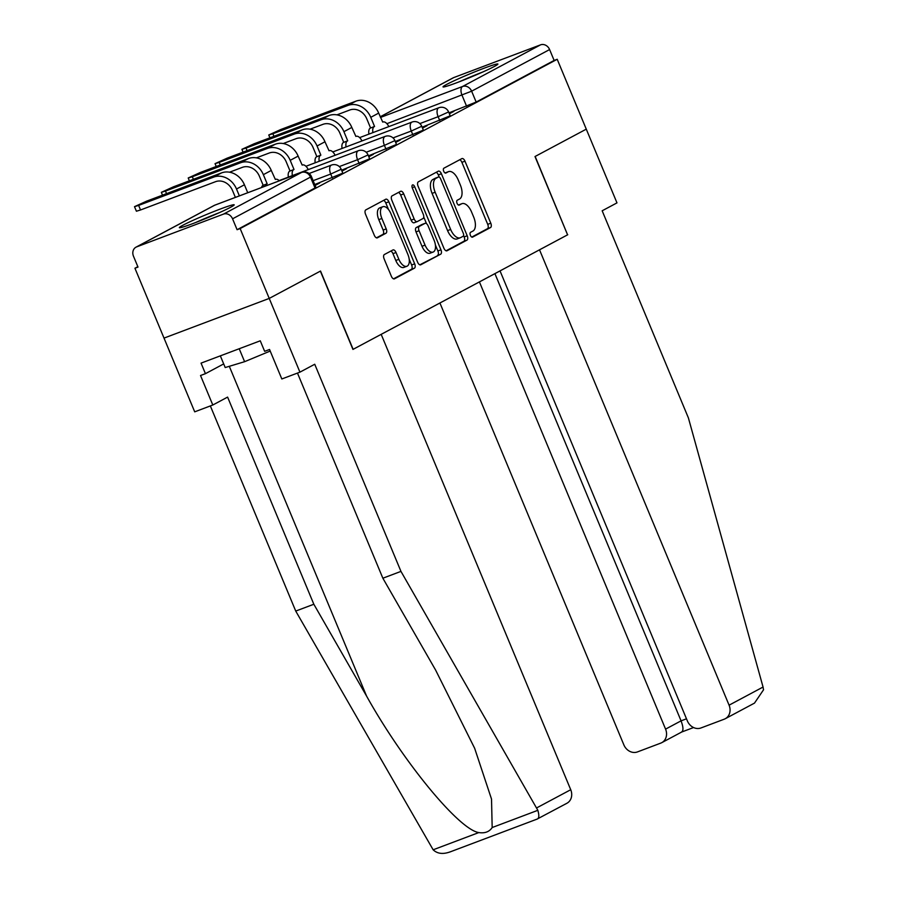 <?xml version="1.0" encoding="UTF-8"?>
<svg xmlns="http://www.w3.org/2000/svg" width="897" height="897" viewBox="0 0 897 897"><rect width="100%" height="100%" fill="white"/><g stroke="black" fill="none" stroke-linecap="round" stroke-linejoin="round"><path stroke-width="1.35" d="M470.398 235.35A2.613 1.334 69.3 0 0 472.506 237.167A2.613 1.334 69.3 0 0 472.584 237.122L490.536 227.546A3.734 1.906 69.3 0 0 490.782 223.196L464.971 161.168A3.734 1.906 69.3 0 0 461.955 158.567A3.734 1.906 69.3 0 0 461.843 158.623L443.892 168.199A2.613 1.334 69.3 0 0 443.712 171.249A2.613 1.334 69.3 0 0 445.82 173.065A2.613 1.334 69.3 0 0 445.899 173.031L448.22 171.787A11.964 6.088 69.3 0 1 448.59 171.619A11.964 6.088 69.3 0 1 458.221 179.927L460.374 185.096A11.964 6.088 69.3 0 1 459.556 199.011L457.235 200.255A2.613 1.334 69.3 0 0 457.055 203.294A2.613 1.334 69.3 0 0 459.163 205.11A2.613 1.334 69.3 0 0 459.242 205.077L461.563 203.832A11.964 6.088 69.3 0 1 461.933 203.675A11.964 6.088 69.3 0 1 471.564 211.984L473.717 217.152A11.964 6.088 69.3 0 1 472.898 231.067L470.577 232.301A2.613 1.334 69.3 0 0 470.398 235.35M494.382 66.445A29.713 1.693 -22.6 0 0 497.891 64.046A29.713 1.693 -22.6 0 0 477.081 70.941A29.713 1.693 -22.6 0 0 446.527 84.486A29.713 1.693 -22.6 0 0 443.028 86.886A29.713 1.693 -22.6 0 0 463.839 79.99A29.713 1.693 -22.6 0 0 494.382 66.445M230.697 207.218A29.713 1.693 -22.6 0 0 234.195 204.83A29.713 1.693 -22.6 0 0 213.396 211.714A29.713 1.693 -22.6 0 0 182.842 225.27A29.713 1.693 -22.6 0 0 179.344 227.659A29.713 1.693 -22.6 0 0 200.143 220.774A29.713 1.693 -22.6 0 0 230.697 207.218M384.376 254.524A3.734 1.906 69.3 0 0 384.118 258.874L391.361 276.276A3.734 1.906 69.3 0 0 394.366 278.877A3.734 1.906 69.3 0 0 394.489 278.821L414.425 268.181A3.734 1.906 69.3 0 0 414.672 263.83L388.861 201.803A3.734 1.906 69.3 0 0 385.845 199.201A3.734 1.906 69.3 0 0 385.732 199.257L365.797 209.898A3.734 1.906 69.3 0 0 365.539 214.248L374.296 235.272A3.734 1.906 69.3 0 0 377.301 237.862A3.734 1.906 69.3 0 0 377.413 237.817L385.945 233.254A3.734 1.906 69.3 0 0 386.203 228.903L381.864 218.487A10.002 5.09 69.3 0 1 382.851 206.714A10.002 5.09 69.3 0 1 390.901 213.654L407.9 254.49A10.002 5.09 69.3 0 1 406.913 266.263A10.002 5.09 69.3 0 1 398.862 259.323L396.026 252.517A3.734 1.906 69.3 0 0 393.021 249.915A3.734 1.906 69.3 0 0 392.908 249.971L384.376 254.524M500.033 270.894L687.36 720.908A11.426 9.811 -118.1 0 0 700.938 727.972L724.26 719.181A11.426 9.811 -118.1 0 0 725.258 718.721A11.426 9.811 -118.1 0 0 729.082 705.177L763.055 687.035L688.403 417.924L602.167 210.784L616.979 202.879L586.279 129.157L534.993 156.538L567.577 234.835L353.126 349.325L320.532 271.04L269.235 298.421L240.161 228.556L557.205 59.28L554.133 60.447L549.603 49.559L471.631 91.191L386.899 123.685M567.577 234.801L535.161 156.448L586.279 129.157L557.205 59.28M443.903 248.222A3.734 1.906 69.3 0 0 446.908 250.824A3.734 1.906 69.3 0 0 447.031 250.768L466.967 240.127A3.734 1.906 69.3 0 0 467.214 235.776L441.402 173.749A3.734 1.906 69.3 0 0 438.386 171.148A3.734 1.906 69.3 0 0 438.274 171.204L418.338 181.844A3.734 1.906 69.3 0 0 418.08 186.195L443.903 248.222M440.696 254.154L420.76 264.794A3.734 1.906 69.3 0 1 420.637 264.85A3.734 1.906 69.3 0 1 417.632 262.249L391.81 200.222A3.734 1.906 69.3 0 1 392.067 195.871L400.6 191.319A3.734 1.906 69.3 0 1 400.712 191.263A3.734 1.906 69.3 0 1 403.717 193.864L414.19 219.014A3.734 1.906 69.3 0 0 417.206 221.615A3.734 1.906 69.3 0 0 417.318 221.559L422.98 218.543A3.734 1.906 69.3 0 0 423.238 214.192L412.328 188A2.613 1.334 69.3 0 1 412.586 184.917A2.613 1.334 69.3 0 1 414.694 186.733L440.943 249.803A3.734 1.906 69.3 0 1 440.696 254.154L419.807 264.817M299.934 372.154L281.826 378.971L269.549 349.482L264.649 351.332L260.265 340.804L201.051 363.128L205.435 373.668L200.524 375.518L212.802 405.007L194.705 411.835L164.016 338.102L269.235 298.421L320.364 271.129L352.947 349.415L381.18 334.346L570.727 789.719A11.426 9.811 61.9 0 1 566.904 803.264L537.247 819.017C539.108 818.311 539.299 815.407 537.841 810.316L400.959 571.389L314.735 364.249L299.934 372.154L269.235 298.421L164.016 338.102L134.931 268.237L137.835 266.689M240.161 228.556L237.088 229.71L232.558 218.823A7.613 6.548 -118.1 0 0 223.499 214.114L136.68 246.866A7.613 6.548 -118.1 0 0 136.019 247.157A7.613 6.548 -118.1 0 0 133.474 256.194L138.003 267.082L134.931 268.237M554.133 60.447L476.161 102.067L448.993 112.854M380.216 116.789L453.063 77.893A7.613 6.548 61.9 0 1 453.725 77.591L540.543 44.85A7.613 6.548 61.9 0 1 549.603 49.559M422.521 128.114L427.062 125.681L422.465 127.419L422.711 128.013M395.667 142.444L400.219 140.022L395.611 141.76L395.857 142.343M368.824 156.784L373.365 154.351L368.768 156.089L369.015 156.683M341.97 171.114L346.511 168.692L341.914 170.43L342.161 171.013M315.116 185.455L319.668 183.022L315.06 184.76L315.307 185.354M332.327 177.898L330.724 174.04L341.196 169.275L342.811 173.132L314.735 184.535M359.181 163.568L357.578 159.7L368.05 154.934L369.654 158.803L341.589 170.195M386.035 149.227L384.421 145.37L394.904 140.605L396.508 144.462L368.432 155.865M412.889 134.898L411.275 131.029L421.747 126.264L423.362 130.121L395.285 141.524M439.732 120.557L438.128 116.7L448.601 111.934L450.216 115.791L422.139 127.195M449.375 113.773L453.916 111.351L449.319 113.089L449.565 113.672M237.088 229.71L315.957 187.473L311.427 176.586L232.558 218.823M461.933 203.675L458.86 204.83A11.964 6.088 69.3 0 0 458.49 204.998L461.563 203.832M448.59 171.619L445.529 172.773A11.964 6.088 69.3 0 0 445.159 172.942L448.22 171.787M471.766 237.077L487.463 228.701A3.734 1.906 69.3 0 0 487.721 224.351L461.899 162.323A3.734 1.906 69.3 0 0 459.724 159.756M439.227 177.068L438.33 174.904A3.734 1.906 69.3 0 0 436.155 172.336M446.078 250.79L463.895 241.282A3.734 1.906 69.3 0 0 464.153 236.931L463.581 235.563M463.099 236.292A2.613 1.334 69.3 0 0 463.278 233.254L440.606 178.795A2.613 1.334 69.3 0 0 438.51 176.978A2.613 1.334 69.3 0 0 438.42 177.023L435.976 178.324A11.964 6.088 69.3 0 0 435.157 192.238L450.653 229.464A11.964 6.088 69.3 0 0 460.284 237.772A11.964 6.088 69.3 0 0 460.643 237.604L463.099 236.292M435.516 178.111A2.613 1.334 69.3 0 0 435.437 178.144A2.613 1.334 69.3 0 0 435.359 178.178L438.42 177.023M460.284 237.772L457.212 238.927A11.964 6.088 69.3 0 1 447.581 230.619L432.085 193.393A11.964 6.088 69.3 0 1 432.903 179.478L435.359 178.178M417.083 221.649L414.246 222.714A3.734 1.906 69.3 0 1 414.134 222.77A3.734 1.906 69.3 0 1 411.129 220.18L400.656 195.019A3.734 1.906 69.3 0 0 398.481 192.451M423.743 217.007L426.524 223.678M435.381 244.948L437.882 250.958L440.943 249.803M425.066 245.128A10.002 5.09 69.3 0 0 433.105 252.068A10.002 5.09 69.3 0 0 434.103 240.295L428.116 225.909A3.734 1.906 69.3 0 0 425.1 223.308A3.734 1.906 69.3 0 0 424.987 223.364L419.325 226.392A3.734 1.906 69.3 0 0 419.067 230.731L425.066 245.128L421.994 246.283A10.002 5.09 69.3 0 0 430.044 253.223L433.105 252.068M422.151 224.429A3.734 1.906 69.3 0 0 422.038 224.474A3.734 1.906 69.3 0 0 421.915 224.519L424.987 223.364M421.994 246.283L416.006 231.897A3.734 1.906 69.3 0 1 416.264 227.546L421.915 224.519M437.624 255.309A3.734 1.906 69.3 0 0 437.882 250.958M406.913 266.263L403.841 267.418A10.002 5.09 69.3 0 1 395.79 260.478L392.964 253.672A3.734 1.906 69.3 0 0 390.789 251.104M382.851 206.714L379.79 207.869A10.002 5.09 69.3 0 0 378.792 219.642L381.864 218.487M376.471 237.84L382.884 234.409A3.734 1.906 69.3 0 0 383.131 230.069L378.792 219.642M388.547 209.584L385.788 202.957A3.734 1.906 69.3 0 0 383.613 200.39M393.536 278.844L411.353 269.335A3.734 1.906 69.3 0 0 411.611 264.985L409.178 259.143M388.805 126.612A7.613 3.88 69.3 0 0 382.974 121.992A7.613 3.88 69.3 0 0 382.739 122.093L378.68 113.1A19.241 16.516 -118.1 0 0 355.806 101.215L280.795 129.504L268.752 134.987L272.879 133.731L273.944 136.299M368.936 134.113A7.613 3.88 -110.7 0 1 370.315 128.103L374.554 126.455L370.764 117.328A19.241 16.516 -118.1 0 0 347.89 105.442L272.879 133.731M374.554 126.455L374.296 126.6A7.613 3.88 69.3 0 0 372.917 132.61M336.936 114.861L349.785 110.006A14.285 12.266 61.9 0 1 366.772 118.83L370.573 127.968M361.951 140.952A7.613 3.88 69.3 0 0 356.12 136.322A7.613 3.88 69.3 0 0 355.885 136.434L351.826 127.441A19.241 16.516 -118.1 0 0 328.952 115.556L253.952 143.845L241.898 149.317L246.025 148.072L247.101 150.629M342.082 148.442A7.613 3.88 -110.7 0 1 343.461 142.432L347.711 140.795L343.91 131.668A19.241 16.516 -118.1 0 0 321.036 119.783L246.025 148.072M347.711 140.795L347.453 140.93A7.613 3.88 69.3 0 0 346.074 146.94M310.082 129.19L322.931 124.347A14.285 12.266 61.9 0 1 339.918 133.171L343.719 142.298M335.108 155.282A7.613 3.88 69.3 0 0 329.266 150.662A7.613 3.88 69.3 0 0 329.031 150.763L324.972 141.771A19.241 16.516 -118.1 0 0 302.098 129.886L227.098 158.175L215.045 163.658L219.182 162.402L220.247 164.97M315.228 162.783A7.613 3.88 -110.7 0 1 316.607 156.773L320.857 155.125L317.056 145.998A19.241 16.516 -118.1 0 0 294.182 134.113L219.182 162.402M320.857 155.125L320.599 155.271A7.613 3.88 69.3 0 0 319.22 161.281M283.228 143.531L296.088 138.676A14.285 12.266 61.9 0 1 313.075 147.5L316.865 156.639M763.055 687.035L763.526 689.815L754.489 703.113L725.258 718.721M439.922 302.984L623.852 744.858A11.426 9.811 -118.1 0 0 637.442 751.921L660.753 743.12A11.426 9.811 -118.1 0 0 661.751 742.671A11.426 9.811 -118.1 0 0 665.574 729.126L681.07 720.852C683.447 727.243 683.57 730.999 681.406 732.098M479.413 281.905L665.574 729.126M567.756 234.734L539.523 249.803L729.082 705.177M494.909 273.63L681.07 720.852L686.485 718.811M212.802 405.007L227.603 397.102L313.838 604.253L295.73 611.07L433.15 849.795C437.4 853.832 443.163 854.493 450.429 851.758M313.838 604.253L366.593 696.117C403.112 761.732 458.95 829.624 478.807 832.573C484.918 833.481 489.37 831.799 492.173 827.539L491.522 799.092L474.648 748.277L435.617 670.081L382.862 578.217L297.468 373.074M295.73 611.07L210.347 405.937M400.959 571.389L382.862 578.217M205.435 373.668L223.701 363.913M482.934 71.928A29.523 1.682 -22.6 0 0 459.152 81.829M464.141 79.867A25.71 1.469 157.4 0 1 478.023 74.092M219.249 212.701A29.523 1.682 -22.6 0 0 195.456 222.602M220.337 355.862L225.203 367.546L244.601 361.693L270.21 351.052M239.207 348.742L244.601 361.693M200.457 220.651A25.71 1.469 157.4 0 1 214.338 214.876M308.254 169.623A7.613 3.88 69.3 0 0 302.412 164.992A7.613 3.88 69.3 0 0 302.188 165.104L298.129 156.112A19.241 16.516 -118.1 0 0 275.256 144.226L200.244 172.516L188.202 177.987L192.328 176.743L193.393 179.299M288.386 177.113A7.613 3.88 -110.7 0 1 289.765 171.103L294.003 169.466L290.202 160.339A19.241 16.516 -118.1 0 0 267.34 148.454L192.328 176.743M294.003 169.466L293.745 169.6A7.613 3.88 69.3 0 0 292.366 175.61M256.385 157.861L269.235 153.017A14.285 12.266 61.9 0 1 286.221 161.841L290.023 170.968M279.315 180.835A7.613 3.88 69.3 0 0 275.57 179.333A7.613 3.88 69.3 0 0 275.334 179.434L271.275 170.441A19.241 16.516 -118.1 0 0 248.402 158.556L173.39 186.845L161.348 192.328L165.474 191.072L166.55 193.64M261.52 187.54A7.613 3.88 -110.7 0 1 262.911 185.444L267.16 183.795L263.359 174.668A19.241 16.516 -118.1 0 0 240.486 162.783L165.474 191.072M267.16 183.795L266.902 183.941A7.613 3.88 69.3 0 0 265.501 186.038M229.531 172.202L242.381 167.347A14.285 12.266 61.9 0 1 259.368 176.171L263.169 185.309M247.74 192.743L244.421 184.782A19.241 16.516 -118.1 0 0 221.548 172.897L146.547 201.186L134.494 206.658L138.631 205.413L140.526 209.976L136.4 211.221L134.494 206.658M239.376 195.894L236.505 189.009A19.241 16.516 -118.1 0 0 213.632 177.124L138.631 205.413M140.526 209.976L215.538 181.687A14.285 12.266 61.9 0 1 232.514 190.512L235.384 197.396M223.499 214.114L301.47 172.493L214.652 205.234L136.68 246.866M466.586 106.216L462.056 95.34A7.613 3.88 69.3 0 1 462.572 86.482L540.543 44.85M380.485 117.44L462.572 86.482A7.613 6.548 61.9 0 1 471.631 91.191L476.161 102.067M453.725 77.591L380.227 116.834M341.196 169.275A7.613 7.613 0 0 0 331.475 165.07A7.613 3.88 -110.7 0 0 331.24 165.171A7.613 3.88 -110.7 0 0 330.724 174.04L313.131 180.678M368.05 154.934A7.613 7.613 0 0 0 358.329 150.73A7.613 3.88 -110.7 0 0 358.094 150.842A7.613 3.88 -110.7 0 0 357.578 159.7L339.324 166.584M394.904 140.605A7.613 7.613 0 0 0 385.183 136.4A7.613 3.88 -110.7 0 0 384.948 136.501A7.613 3.88 -110.7 0 0 384.421 145.37L366.167 152.255M421.747 126.264A7.613 7.613 0 0 0 412.026 122.059A7.613 3.88 -110.7 0 0 411.79 122.171A7.613 3.88 -110.7 0 0 411.275 131.029L393.021 137.914M448.601 111.934A7.613 7.613 0 0 0 438.88 107.73A7.613 3.88 -110.7 0 0 438.644 107.831A7.613 3.88 -110.7 0 0 438.128 116.7L419.874 123.584M315.06 188.078L310.53 177.202A7.613 6.548 61.9 0 0 301.47 172.493A7.613 3.88 -110.7 0 1 301.706 172.381L214.888 205.121A7.613 3.88 -110.7 0 1 215.134 205.054M213.991 205.536A7.613 6.548 -118.1 0 1 214.652 205.234A7.613 3.88 -110.7 0 1 214.888 205.121A7.613 7.613 0 0 0 213.991 205.536L136.019 247.157M461.899 162.323L464.971 161.168M487.721 224.351L490.782 223.196M487.463 228.701L490.536 227.546M438.33 174.904L441.402 173.749M464.153 236.931L467.214 235.776M463.895 241.282L466.967 240.127M432.903 179.478L435.976 178.324M432.085 193.393L435.157 192.238M447.581 230.619L450.653 229.464M400.656 195.019L403.717 193.864M411.129 220.18L414.19 219.014M412.205 187.675L414.694 186.733M416.264 227.546L419.325 226.392M416.006 231.897L419.067 230.731M392.964 253.672L396.026 252.517M395.79 260.478L398.862 259.323M383.131 230.069L386.203 228.903M382.884 234.409L385.945 233.254M385.788 202.957L388.861 201.803M411.611 264.985L414.672 263.83M411.353 269.335L414.425 268.181M378.68 113.1L370.764 117.328M370.315 128.103L374.296 126.6M355.806 101.215L347.89 105.442M351.826 127.441L343.91 131.668M343.461 142.432L347.453 140.93M328.952 115.556L321.036 119.783M324.972 141.771L317.056 145.998M316.607 156.773L320.599 155.271M302.098 129.886L294.182 134.113M433.15 849.795L478.807 832.573M492.173 827.539L537.841 810.316M536.754 807.849L570.727 789.719M229.307 366.312L366.593 696.117M298.129 156.112L290.202 160.339M289.765 171.103L293.745 169.6M275.256 144.226L267.34 148.454M271.275 170.441L263.359 174.668M262.911 185.444L266.902 183.941M248.402 158.556L240.486 162.783M244.421 184.782L236.505 189.009M221.548 172.897L213.632 177.124M359.652 137.611L438.88 107.73M332.798 151.941L412.026 122.059M305.944 166.281L385.183 136.4M279.102 180.611L358.329 150.73M309.095 173.513L331.475 165.07M311.427 176.586A7.613 7.613 0 0 0 301.706 172.381M435.437 178.144L438.51 176.978M414.134 222.77L417.206 221.615M422.038 224.474L425.1 223.308M268.752 134.987L269.93 137.813M241.898 149.317L243.076 152.154M215.045 163.658L216.222 166.483M661.751 742.671L681.832 731.952M693.56 727.545L681.754 731.997M537.505 818.95L449.475 852.15M188.202 177.987L189.379 180.824M161.348 192.328L162.525 195.154"/></g></svg>

